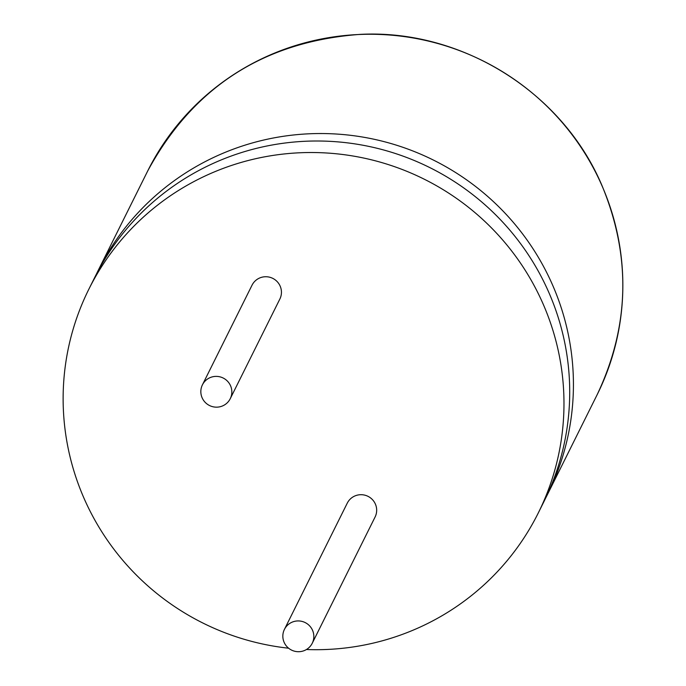 <?xml version="1.0" encoding="UTF-8"?>
<svg xmlns="http://www.w3.org/2000/svg" width="686" height="686" viewBox="0 0 686 686"><rect width="100%" height="100%" fill="white"/><g stroke="black" fill="none" stroke-linecap="round" stroke-linejoin="round"><path stroke-width="1.03" d="M306.436 649.522A251.025 247.989 -153.5 0 0 538.278 512.974L544.007 501.457A251.025 247.989 -153.5 0 0 548.886 292.562A251.025 247.989 -153.5 0 0 325.078 141.136A251.025 247.989 -153.5 0 0 94.565 277.736L88.828 289.243A251.025 247.989 -153.5 0 0 83.958 498.147A251.025 247.989 -153.5 0 0 288.617 648.21M545.842 497.71A251.025 247.989 -153.5 0 0 547.728 493.989A251.025 247.989 -153.5 0 0 552.599 285.084A251.025 247.989 -153.5 0 0 328.8 133.667A251.025 247.989 -153.5 0 0 98.278 270.258A251.025 247.989 -153.5 0 0 96.452 274.014M202.121 397.777A15.538 15.349 -153.5 0 0 230.247 398.695A15.538 15.349 -153.5 0 0 216.69 376.391A15.538 15.349 -153.5 0 0 202.121 397.777M230.247 398.695L279.854 299.045A15.538 15.349 -153.5 0 0 266.297 276.741A15.538 15.349 -153.5 0 0 252.028 285.196L202.421 384.846M284.124 642.328A15.538 15.349 -153.5 0 0 312.25 643.245A15.538 15.349 -153.5 0 0 298.693 620.941A15.538 15.349 -153.5 0 0 284.124 642.328M312.25 643.245L375.079 517.021A15.538 15.349 -153.5 0 0 361.531 494.709A15.538 15.349 -153.5 0 0 347.262 503.164L284.424 629.396M538.278 512.974A251.025 247.989 -153.5 0 0 543.149 304.07A251.025 247.989 -153.5 0 0 319.35 152.652A251.025 247.989 -153.5 0 0 88.828 289.243M147.696 170.986C193.323 86.873 264.264 41.323 360.536 34.351C461.918 29.164 562.717 92.327 602.034 185.683C631.283 256.358 629.654 326.039 597.146 394.716A251.025 247.989 -153.5 0 0 602.016 185.812A251.025 247.989 -153.5 0 0 378.218 34.394A251.025 247.989 -153.5 0 0 147.696 170.986L98.278 270.258M547.728 493.989L597.146 394.716"/></g></svg>
